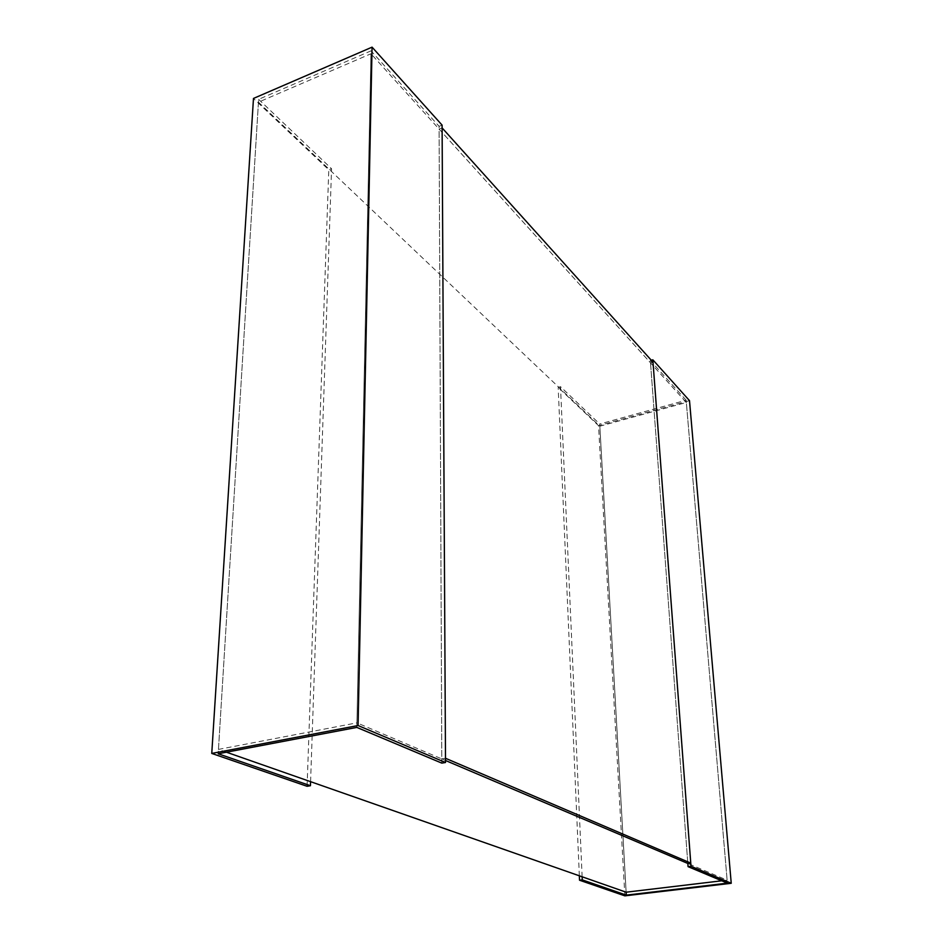 <?xml version="1.0" encoding="UTF-8"?>
<svg xmlns="http://www.w3.org/2000/svg" width="943" height="943" viewBox="0 0 943 943"><rect width="100%" height="100%" fill="white"/><g stroke="black" fill="none" stroke-linecap="round" stroke-linejoin="round"><path stroke-width="0.71" stroke-dasharray="4.71 3.54" d="M226.438 752.196L218.458 749.402L258.453 102.174L370.976 53.763L356.925 722.845L445.497 760.482L441.796 758.915L439.108 129.097L650.517 362.855L653.004 362.136M218.458 749.402L356.925 722.845M258.453 102.174L599.831 426.212L686.339 402.472L370.976 53.763M599.831 426.212L626.128 892.196L599.713 424.008L686.15 400.221L727.383 883.167M721.737 880.797L727.124 880.161L686.339 402.472M650.517 362.855L687.824 863.458L727.124 880.161M356.831 727.407L371.035 50.851L258.63 99.333L218.187 753.763M310.589 781.676L331.559 168.75L328.789 169.846L253.478 98.437M258.63 99.333L331.559 168.75M307.088 786.297L328.789 169.846M441.807 763.123L439.096 126.315L371.035 50.851M442.09 125.124L439.096 126.315M582.137 876.79L560.507 386.689L599.713 424.008M579.344 875.811L558.173 387.373L560.507 386.689M624.867 895.85L598.534 425.647L558.173 387.373M687.824 863.458L650.34 360.521L651.295 360.25M686.15 400.221L650.34 360.521M689.51 400.657L598.534 425.647M442.114 127.918L439.108 129.097M445.485 758.266L441.796 758.915"/><path stroke-width="1.41" d="M626.293 895.131L582.267 879.878L579.532 880.22L624.867 895.85L731.238 883.285L691.007 866.275L688.06 866.641L727.383 883.167L626.293 895.131L626.128 892.196L721.737 880.797M626.128 892.196L226.438 752.196M688.06 866.641L687.824 863.458L445.497 760.482L687.824 863.458L690.759 863.093L445.485 758.266L442.114 127.918L653.004 362.136L690.759 863.093M211.762 753.433L307.088 786.297L310.447 785.719L218.187 753.763L356.831 727.407L441.807 763.123L445.509 762.486L358.069 725.532L211.762 753.433L253.478 98.437L372.072 47.15L442.09 125.124L445.509 762.486M310.447 785.719L310.589 781.676M358.069 725.532L372.072 47.15M582.267 879.878L582.137 876.79M579.532 880.22L579.344 875.811M731.238 883.285L689.51 400.657L652.827 359.802L691.007 866.275M651.295 360.25L652.827 359.802"/></g></svg>
